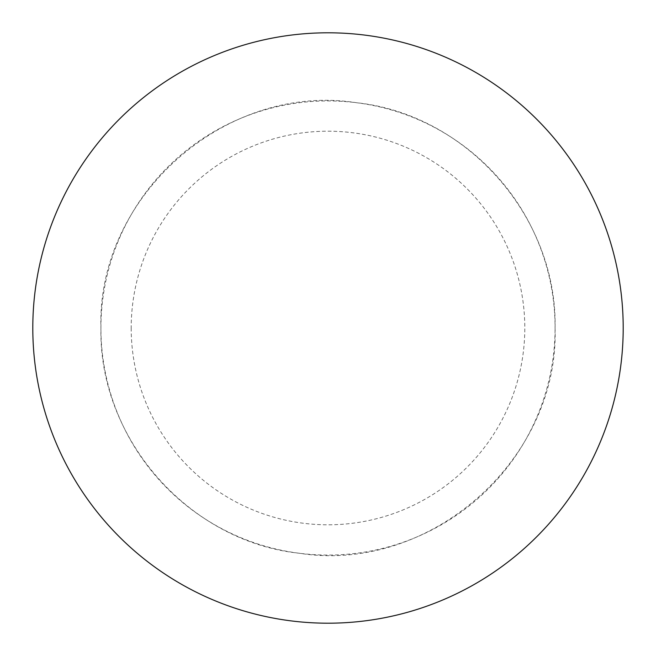 <?xml version="1.0" encoding="UTF-8"?>
<svg xmlns="http://www.w3.org/2000/svg" width="656" height="656" viewBox="0 0 656 656"><rect width="100%" height="100%" fill="white"/><g stroke="black" fill="none" stroke-linecap="round" stroke-linejoin="round"><path stroke-width="0.49" stroke-dasharray="3.28 2.46" d="M32.8 328A295.2 295.2 0 0 1 328 32.8A295.2 295.2 0 0 1 623.2 328A295.2 295.2 0 0 1 328 623.2A295.2 295.2 0 0 1 32.8 328M555.074 328C559.133 459.979 429.828 573.91 299.415 553.27C189.026 541.626 98.58 438.962 100.926 328C96.867 196.021 226.172 82.09 356.585 102.73C466.974 114.374 557.42 217.038 555.074 328A227.074 227.074 0 0 1 328 555.074A227.074 227.074 0 0 1 100.926 328A227.074 227.074 0 0 1 328 100.926A227.074 227.074 0 0 1 555.074 328M131.2 328A196.8 196.8 0 0 0 328 524.8A196.8 196.8 0 0 0 524.8 328A196.8 196.8 0 0 0 328 131.2A196.8 196.8 0 0 0 131.2 328"/><path stroke-width="0.98" d="M32.8 328A295.2 295.2 0 0 1 328 32.8A295.2 295.2 0 0 1 623.2 328A295.2 295.2 0 0 1 328 623.2A295.2 295.2 0 0 1 32.8 328"/></g></svg>
